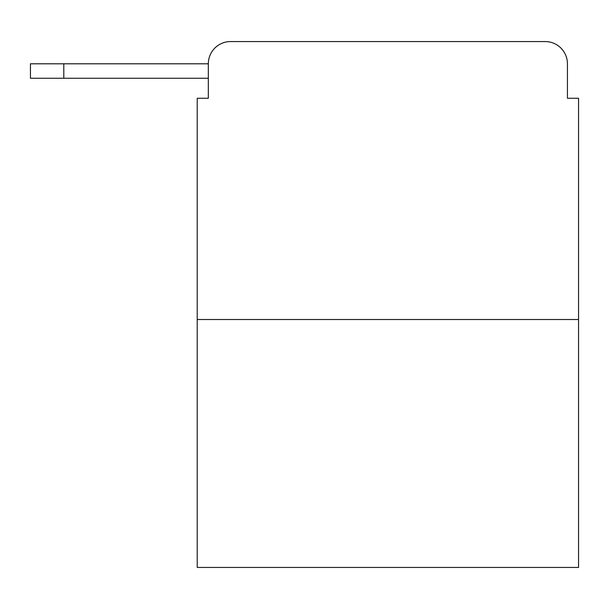 <?xml version="1.0" encoding="UTF-8"?>
<svg xmlns="http://www.w3.org/2000/svg" width="609" height="609" viewBox="0 0 609 609"><rect width="100%" height="100%" fill="white"/><g stroke="black" fill="none" stroke-linecap="round" stroke-linejoin="round"><path stroke-width="0.91" d="M208.331 63.8L208.331 98.27L208.331 78.257L30.45 78.257L30.45 63.8L208.331 63.8A22.236 22.236 0 0 1 230.567 41.564L301.166 41.564M578.55 319.512L197.217 319.512L197.217 567.436L578.55 567.436L578.55 98.27L567.436 98.27L567.436 63.8A22.236 22.236 0 0 0 545.2 41.564L230.567 41.564M197.217 319.512L197.217 98.27L208.331 98.27M474.601 41.564L545.2 41.564M567.436 98.27L567.436 63.8M63.8 63.8L63.8 78.257"/></g></svg>
